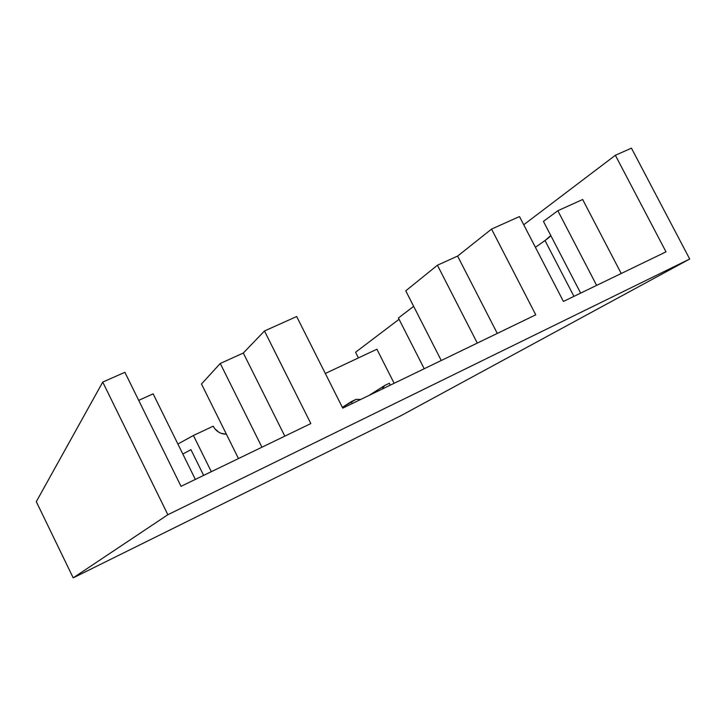 <?xml version="1.0" encoding="UTF-8"?>
<svg xmlns="http://www.w3.org/2000/svg" width="726" height="726" viewBox="0 0 726 726"><rect width="100%" height="100%" fill="white"/><g stroke="black" fill="none" stroke-linecap="round" stroke-linejoin="round"><path stroke-width="1.09" d="M181.037 486.329L310.846 423.567L181.037 486.329L124.881 372.293L102.738 382.085L167.86 514.716L689.7 259.028L400.924 415.699L73.199 577.851L400.924 415.699L689.7 259.028L631.448 148.149L615.367 155.273L666.005 251.849L563.421 301.444L666.005 251.849L615.367 155.273L523.736 224.751L615.367 155.273L631.448 148.149L689.7 259.028L167.86 514.716L102.738 382.085L36.3 501.675L73.199 577.851L167.86 514.716L73.199 577.851L36.3 501.675L102.738 382.085L124.881 372.293L181.037 486.329M342.745 408.139L535.761 314.821L342.745 408.139L296.671 316.527L264.473 330.974L243.319 353.036L284.819 436.154L243.319 353.036L220.259 363.472L243.319 353.036L264.473 330.974L310.846 423.567L264.473 330.974L296.671 316.527L342.745 408.139M261.941 447.216L220.259 363.472L261.941 447.216M477.291 343.099L437.424 265.217L457.607 256.087L497.292 333.425L457.607 256.087L491.556 229.089L519.489 216.557L491.556 229.089L535.761 314.821L491.556 229.089L457.607 256.087L437.424 265.217L477.291 343.099M596.627 285.391L557.831 210.74L582.66 199.505L621.229 273.502L582.66 199.505L557.831 210.74L596.627 285.391M138.702 400.371L153.132 393.837L195.348 479.414L153.132 393.837L138.702 400.371M543.438 221.376L550.571 235.124L543.438 221.376L557.831 210.74L543.438 221.376M226.394 434.202C220.513 434.121 216.112 431.444 213.199 426.189L214.651 428.531L218.726 432.179L221.194 433.358L226.394 434.202M355.568 352.255L358.426 357.909L355.568 352.255L399.064 319.277L355.568 352.255M211.311 471.691L193.415 435.491L213.199 426.189L193.415 435.491L211.311 471.691M177.888 444.022L193.415 435.491L177.888 444.022M580.646 293.123L550.571 235.124L580.646 293.123M405.761 290.836L441.263 360.513L405.761 290.836L437.424 265.217L405.761 290.836M238.482 458.56L201.483 383.99L220.259 363.472L201.483 383.99L238.482 458.56M398.402 317.988L424.211 368.754L398.402 317.988L413.666 306.354L398.402 317.988M376.894 349.224L394.145 383.292L376.894 349.224L325.312 373.482L376.894 349.224M550.626 235.242C550.78 236.023 548.91 237.792 545.017 240.542L535.407 247.312L545.017 240.542L573.939 296.362L545.017 240.542L550.48 235.832M563.421 301.444L519.489 216.557L563.421 301.444M182.834 454.049L190.929 449.657L182.834 454.049M203.643 475.403L190.929 449.657L203.643 475.403M390.316 385.143L389.363 383.274L384.653 385.542L370.079 394.744L384.653 385.542L382.003 389.163L384.653 385.542L389.363 383.274L390.316 385.143M360.677 399.472L356.067 399.345L342.373 407.386L351.248 401.669L352.21 403.574L351.248 401.669L356.067 399.345L360.677 399.472"/></g></svg>
